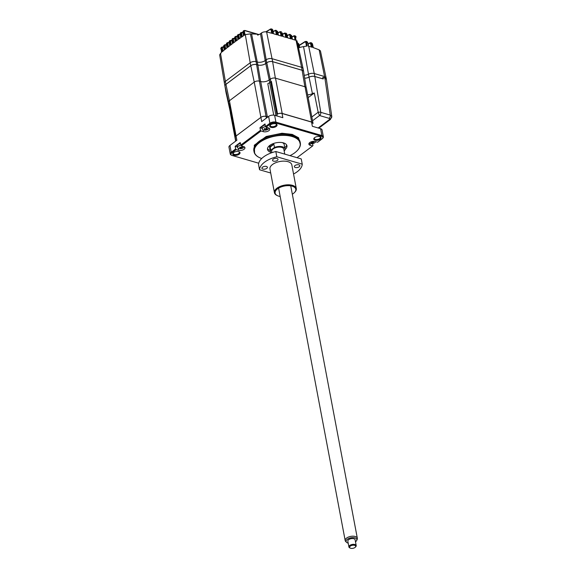 <?xml version="1.0" encoding="UTF-8"?>
<svg xmlns="http://www.w3.org/2000/svg" width="577" height="577" viewBox="0 0 577 577"><rect width="100%" height="100%" fill="white"/><g stroke="black" fill="none" stroke-linecap="round" stroke-linejoin="round"><path stroke-width="0.87" d="M223.688 46.852L224.518 44.883L223.624 46.42L224.215 50.141L222.232 51.764L221.784 47.119L221.157 47.646L221.496 52.377L219.657 54.837L224.374 82.872M326.12 77.953L320.444 50.913L319.146 49.838L313.095 47.538L312.265 43.744L311.602 42.871L310.123 42.777A0.62 0.404 -121.7 0 0 309.712 43.181L308.147 44.162M299.167 45.294L304.923 41.645A0.62 0.397 58.5 0 1 305.175 41.623L307.519 42.381L308.363 46.167L312.179 47.271L311.465 43.513L310.123 42.777M306.185 41.659L307.793 42.568L308.623 46.34M305.175 41.623L304.923 41.645A0.62 0.397 58.5 0 0 304.779 42.027L306.43 42.265L307.115 46.016L303.545 46.607L308.486 74.202A5.626 2.813 -10.7 0 1 304.18 75.241M297.299 43.737L298.345 43.758L299.203 47.494L303.545 46.607M297.097 43.124L298.857 43.953L299.723 47.689M277.912 32.831L279.946 31.735A0.62 0.404 59 0 0 279.535 32.139L281.28 32.478L281.987 36.236L278.244 35.147L277.508 31.771M273.087 31.562L275.272 30.372A0.62 0.404 59 0 0 274.868 30.783L276.607 31.115L277.321 34.872L273.577 33.783L272.834 30.408M271.161 30.365L271.904 29.917A0.62 0.404 59.2 0 0 271.861 29.737M270.036 32.997A336.744 207.9 106.2 0 1 270.31 32.831L266.632 32.009A3.678 1.839 169.3 0 0 261.511 32.954L266.192 59.799M261.511 32.954L260.487 33.718A6.21 3.101 169.3 0 1 257.63 35.096L257.472 34.173L258.958 34.606M256.087 61.667L250.418 33.863L257.472 34.173M250.418 33.863L245.29 34.606L244.237 35.305L243.552 31.663L243.883 30.588L244.915 30.466A0.62 0.382 106.2 0 1 245.138 30.754L242.888 32.11L242.96 32.536M265.773 31.85L270.606 29.016A0.62 0.404 59 0 0 270.195 29.42L266.156 31.901M270.195 29.42L271.082 29.917L271.709 33.242M271.082 29.917L271.94 29.759L272.647 33.516L270.31 32.831M245.03 34.779L244.41 31.504M274.868 30.783L273.145 31.822M279.535 32.139L277.97 33.091M279.946 31.735L280.718 31.959M287.252 35.55L289.279 34.454A0.62 0.404 59 0 0 288.875 34.858L290.613 35.197L291.327 38.955L287.584 37.866L286.964 34.245L286.091 33.199L284.612 33.091A0.62 0.404 59 0 0 284.201 33.502L285.947 33.834L286.661 37.592L282.918 36.502L282.175 33.127M284.201 33.502L282.643 34.447M291.919 36.906L293.953 35.81A0.62 0.404 59 0 0 293.542 36.221L296.08 36.914L295.64 36.171L296.131 37.159M293.953 35.81L295.287 36.56L295.994 40.318L292.25 39.222L291.515 35.846M285.658 33.199L284.612 33.091L286.755 34.072L285.391 33.322L284.923 33.603M288.875 34.858L287.31 35.81M293.542 36.221L291.976 37.166M294.429 36.719L295.056 40.044M294.508 37.137L295.027 36.82A0.62 0.404 59 0 0 294.934 36.531M303.012 68.31L296.967 40.808M295.64 36.171L294.659 35.695A1.854 1.147 106.2 0 1 294.659 35.695A1.854 1.147 106.2 0 1 295.316 36.567L301.583 67.307M304.779 42.027L299.225 45.54M305.796 42.453L306.452 46.016M305.687 41.407L306.805 41.501L307.793 42.568M242.751 32.348L243.242 31.021L242.888 32.11L243.48 35.817L241.46 37.202L240.768 33.553L241.085 32.485L240.45 32.925L240.183 34.432M241.878 32.406A0.62 0.382 106.2 0 1 242.354 32.644L240.111 34.007L240.71 37.721L238.683 39.142L237.991 35.486L238.323 34.418M242.246 36.661L241.626 33.394M239.102 34.346A0.62 0.382 106.2 0 1 239.578 34.577L237.349 35.947L237.414 36.38M239.469 38.587L238.856 35.327M237.205 36.192L237.666 34.88L237.349 35.947L237.94 39.676L235.921 41.133L235.228 37.476L235.546 36.409M236.332 36.337A0.62 0.382 106.2 0 1 236.815 36.56L234.587 37.945L234.651 38.37M236.7 40.563L236.087 37.317M237.435 36.517L235.524 36.423L234.897 36.885L234.587 37.945L235.178 41.674L233.166 43.167L232.473 39.51L232.776 38.457M233.57 38.378A0.62 0.382 106.2 0 1 234.06 38.594L232.156 39.748A1.854 1.125 -126.9 0 1 232.444 38.702A1.854 1.125 -126.9 0 1 232.618 38.601M233.945 42.583L233.332 39.351M232.156 39.748L232.307 38.839M231.197 44.653L230.591 41.429L229.725 41.587L229.999 40.556L229.091 42.085L229.725 41.587L230.418 45.244L232.43 43.715L231.904 40.419M229.156 42.51L229.682 45.814L227.684 47.372L226.992 43.722L228.579 42.813A0.62 0.382 -73.8 0 0 228.355 42.518L229.199 42.763M228.456 46.766L227.85 43.563M226.992 43.722L227.251 42.698L226.35 44.227L226.992 43.722M226.422 44.66L226.949 47.956L224.951 49.55L224.265 45.9L225.845 44.992A0.62 0.382 -73.8 0 0 225.629 44.703L226.465 44.941M220.969 49.095L220.904 48.663L223.133 47.22A0.62 0.382 -73.8 0 0 222.91 46.932L221.784 47.119M223.003 51.137L222.405 47.97M274.818 103.831L275.691 104.084M225.722 48.922L225.124 45.742M224.518 44.883L225.629 44.703M225.924 90.293A4.263 2.128 169.3 0 0 225.766 91.137L226.328 94.087A4.263 2.128 -10.7 0 1 226.552 93.128M225.355 81.4A4.263 2.128 169.3 0 0 224.388 83.124L224.943 86.074A4.263 2.128 -10.7 0 1 225.917 84.343L250.735 65.713A4.263 2.128 -10.7 0 1 256.664 64.617L256.109 61.674A4.263 2.128 169.3 0 0 250.18 62.77L225.355 81.4L225.917 84.343M266.17 59.813L266.733 62.756A4.263 2.128 -10.7 0 1 272.654 61.667L302.16 70.257A4.263 2.128 -10.7 0 1 303.639 71.498L303.084 68.555A4.263 2.128 169.3 0 0 301.605 67.314L272.099 58.717A4.263 2.128 169.3 0 0 266.17 59.813L265.153 60.578A5.633 2.813 -10.7 0 1 257.32 62.027L256.109 61.674M266.733 62.756L265.708 63.528A5.633 2.813 -10.7 0 1 257.876 64.97L256.664 64.617M303.639 71.498A4.263 2.128 -10.7 0 1 303.646 71.858M309.027 77.152A4.876 2.438 -10.7 0 1 314.833 76.489L323.033 78.876L322.774 77.506L324.909 78.133L326.416 79.388L326.113 77.808L324.613 76.553L314.277 73.539A4.876 2.438 169.3 0 0 308.471 74.209L309.027 77.152A5.626 2.813 -10.7 0 1 304.649 78.191M276.087 106.197L275.489 106.024A3.888 1.947 -10.7 0 1 275.215 105.93M274.739 103.434A6.614 3.311 169.3 0 0 274.263 100.896M274.248 96.453A8.72 4.356 169.3 0 0 273.498 96.193A8.72 4.364 169.3 0 0 273.368 96.157M259.664 157.701A23.556 11.778 -10.7 0 1 259.556 157.644A23.556 11.778 -10.7 0 1 254.046 151.773A23.556 11.778 -10.7 0 1 266.401 138.343A23.556 11.778 -10.7 0 1 292.157 136.165A23.556 11.778 -10.7 0 1 300.336 143.024A23.556 11.778 -10.7 0 1 297.35 150.503A23.556 11.778 -10.7 0 1 297.263 150.597M261.72 158.502A23.304 11.648 -10.7 0 1 259.78 157.752A23.304 11.648 -10.7 0 1 260.883 141.596A23.304 11.648 -10.7 0 1 292.041 136.489A23.304 11.648 -10.7 0 1 297.177 150.684A23.304 11.648 -10.7 0 1 289.979 155.639M285.06 149.501A9.888 4.948 169.3 0 0 286.949 145.772A9.888 4.948 169.3 0 0 283.516 142.887A9.888 4.948 169.3 0 0 272.697 143.803A9.888 4.948 169.3 0 0 267.512 149.443A9.888 4.948 169.3 0 0 270.627 152.227M284.807 147.762A9.888 4.948 169.3 0 0 286.646 144.957M284.144 150.893L284.764 150.424A7.422 3.707 169.3 0 0 285.038 148.967A7.422 3.707 169.3 0 0 282.463 146.803A7.422 3.707 169.3 0 0 274.493 147.431L273.895 144.279A7.422 3.707 169.3 0 0 270.13 147.106L270.728 150.258A7.422 3.707 169.3 0 0 270.454 151.722A7.422 3.707 169.3 0 0 271.176 152.927M270.721 144.791A7.422 3.707 169.3 0 0 269.625 147.301L270.454 151.722M233.461 152.689A3.094 1.543 169.3 0 0 233.252 153.46A3.094 1.543 169.3 0 0 234.32 154.355A3.094 1.543 169.3 0 0 237.702 154.073A3.094 1.543 169.3 0 0 239.325 152.306A3.094 1.543 169.3 0 0 238.849 151.672M234.031 155.177A3.707 1.854 169.3 0 0 238.986 154.369A3.707 1.854 169.3 0 0 239.166 151.794A3.707 1.854 169.3 0 0 238.741 151.643A3.707 1.854 169.3 0 0 233.209 152.919A3.707 1.854 169.3 0 0 234.031 155.177M270.49 124.899A3.094 1.543 169.3 0 0 270.281 125.663A3.094 1.543 169.3 0 0 271.356 126.565A3.094 1.543 169.3 0 0 274.731 126.276A3.094 1.543 169.3 0 0 276.354 124.517A3.094 1.543 169.3 0 0 275.878 123.882M271.06 127.387A3.707 1.854 169.3 0 0 276.022 126.572A3.707 1.854 169.3 0 0 276.195 124.005A3.707 1.854 169.3 0 0 275.777 123.846A3.707 1.854 169.3 0 0 270.245 125.13A3.707 1.854 169.3 0 0 271.06 127.387M314.515 137.715A3.094 1.543 169.3 0 0 314.299 138.487A3.094 1.543 169.3 0 0 315.374 139.382A3.094 1.543 169.3 0 0 318.756 139.1A3.094 1.543 169.3 0 0 320.379 137.34A3.094 1.543 169.3 0 0 319.903 136.699M315.085 140.204A3.707 1.854 169.3 0 0 320.04 139.396A3.707 1.854 169.3 0 0 320.213 136.821A3.707 1.854 169.3 0 0 319.795 136.67A3.707 1.854 169.3 0 0 314.263 137.946A3.707 1.854 169.3 0 0 315.085 140.204M318.814 128.173L330.39 119.489A2.474 1.5 -126.9 0 1 329.301 119.612L318.158 127.979M322.997 77.57L323.228 78.962L314.804 76.51L320.783 112.335L330.26 115.09L331.789 116.525M324.901 78.126L330.26 115.09A2.474 1.529 106.2 0 1 329.078 118.321L329.727 118.869L329.301 119.612M322.961 77.361L324.873 77.917L326.38 79.222M258.727 163.219L232.257 155.509A3.707 1.854 -10.7 0 1 231.839 155.35A3.707 1.854 -10.7 0 1 231.81 152.919L236.209 149.616L238.546 150.301A3.96 1.976 169.3 0 0 242.874 149.933A3.96 1.976 169.3 0 0 244.951 147.676A3.96 1.976 169.3 0 0 243.573 146.529L241.236 145.844L261.035 130.986L263.372 131.664A3.96 1.976 169.3 0 0 267.699 131.304A3.96 1.976 169.3 0 0 269.769 129.046A3.96 1.976 169.3 0 0 268.399 127.892L266.062 127.214L270.462 123.911A3.707 1.854 -10.7 0 1 275.618 122.959L321.569 136.338A3.707 1.854 -10.7 0 1 322.384 138.603A3.707 1.854 -10.7 0 1 322.009 138.927L317.61 142.23L315.28 141.545A3.96 1.976 169.3 0 0 310.953 141.913A3.96 1.976 169.3 0 0 308.875 144.171A3.96 1.976 169.3 0 0 310.253 145.325L312.583 146.003L297.011 157.687M312.583 146.003L312.95 145.613L312.575 143.63M266.062 127.214L265.499 126.551L269.899 123.247L270.462 123.911M273.743 115.126L267.793 83.651A6.087 3.044 169.3 0 0 269.647 82.634L270.663 81.862L276.888 114.434A3.707 1.854 -10.7 0 1 277.963 113.842A3.707 1.854 -10.7 0 1 282.045 113.481L311.551 122.079A3.707 1.854 -10.7 0 1 312.842 123.161L312.936 123.608M275.395 115.523A6.181 3.094 169.3 0 0 275.864 115.205L275.957 115.688M267.375 117.34L267.266 116.792A6.181 3.094 169.3 0 0 267.901 116.943M269.647 82.634L275.864 115.205M229.985 110.438A3.707 1.854 -10.7 0 1 229.956 110.322A3.707 1.854 -10.7 0 1 229.934 110.019M229.949 110.099A3.707 1.854 169.3 0 0 229.963 110.322L226.379 94.109A4.212 2.106 -10.7 0 1 226.566 93.185M228.615 102.432A3.707 1.854 -10.7 0 1 228.571 102.309A3.707 1.854 -10.7 0 1 228.579 101.877A3.707 1.854 169.3 0 0 228.579 102.244L229.011 104.531M228.571 102.309L225.001 86.096A4.212 2.106 -10.7 0 1 225.953 84.357L250.779 65.72A4.212 2.106 -10.7 0 1 256.628 64.638L257.847 64.999A5.683 2.842 169.3 0 0 265.745 63.535L269.207 79.958L270.224 79.186A3.707 1.854 -10.7 0 1 271.298 78.587A3.707 1.854 169.3 0 0 270.361 79.128L270.858 81.761A3.707 1.854 -10.7 0 1 271.406 81.415L277.566 114.022M267.93 116.915A6.181 3.094 169.3 0 1 267.346 116.778L266.062 116.403L259.405 81.155L260.689 81.53A6.181 3.094 169.3 0 0 265.095 81.631A6.181 3.094 169.3 0 0 269.207 79.958M306.098 87.401L303.596 71.541A4.212 2.106 -10.7 0 0 302.132 70.286L272.625 61.689A4.212 2.106 -10.7 0 0 266.769 62.77L265.745 63.535M307.628 94.787A6.174 3.087 169.3 0 0 312.417 93.647A4.327 2.164 -10.7 0 1 314.285 93.02L308.161 97.621M304.649 78.212A5.676 2.835 169.3 0 0 309.056 77.167L312.417 93.647M277.963 113.842A3.707 1.854 -10.7 0 1 282.182 113.424L275.517 78.176A3.707 1.854 169.3 0 0 271.298 78.587M275.517 78.176L305.031 86.774L311.688 122.021A3.707 1.854 -10.7 0 1 312.979 123.103A3.707 1.854 -10.7 0 1 312.929 123.629M312.979 123.103L306.315 87.855A3.707 1.854 169.3 0 0 305.031 86.774M282.182 113.424L311.688 122.021M265.095 81.631A6.181 3.094 169.3 0 0 269.286 79.943L270.361 79.128M256.628 64.638L259.39 81.148A3.707 1.854 169.3 0 0 254.241 82.107L260.905 117.355A3.707 1.854 -10.7 0 1 266.062 116.403M235.582 136.453A3.801 1.904 169.3 0 0 235.149 137.607L228.982 104.992A3.801 1.904 169.3 0 1 229.415 103.838L235.582 136.453A3.707 1.854 -10.7 0 1 236.08 135.984L229.422 100.737L254.241 82.107L250.779 65.72M236.08 135.984L260.905 117.355M229.422 100.737A3.707 1.854 169.3 0 0 228.579 101.877M235.149 137.607A3.801 1.904 169.3 0 0 235.322 138.004M230.403 112.493A3.801 1.904 169.3 0 0 230.367 113.005L235.676 141.127M235.878 140.976L235.228 137.528A3.707 1.854 -10.7 0 1 236.072 136.021L260.898 117.391A3.707 1.854 -10.7 0 1 266.055 116.439L267.266 116.792M231.81 152.919L231.247 152.256L229.956 145.418A4.327 2.164 169.3 0 0 228.968 147.178L230.266 154.016A4.327 2.164 169.3 0 0 231.276 155.098L231.839 155.35M229.956 145.418L236.866 140.233L236.072 136.021M236.209 149.616L235.647 148.96L231.247 152.256A4.327 2.164 169.3 0 0 230.266 154.016M235.647 148.96L235.149 146.327L237.529 147.02M241.236 145.844L240.176 142.555L235.149 146.327M240.674 145.18L260.472 130.323L259.975 127.697L262.146 128.325M261.035 130.986L260.472 130.323M265.499 126.551L265.002 123.925L259.975 127.697M260.898 117.391L261.691 121.603L268.608 116.41L269.899 123.247A4.327 2.164 169.3 0 1 275.914 122.136L321.858 135.523L321.569 136.338M275.618 122.959L275.914 122.136L274.623 115.299A4.327 2.164 169.3 0 0 268.608 116.41M274.623 115.299L282.838 117.694L282.045 113.481M311.551 122.079L312.352 126.291L320.567 128.678L321.858 135.523A4.327 2.164 169.3 0 1 323.365 136.778A4.327 2.164 169.3 0 1 322.817 138.155L322.384 138.603M323.365 136.778L322.067 129.94A4.327 2.164 169.3 0 0 320.567 128.678M270.13 147.106L273.895 144.279M270.728 150.258L274.493 147.431M285.038 148.967L284.201 144.546A7.422 3.707 169.3 0 0 282.261 142.606M267.497 148.577A9.888 4.948 169.3 0 0 270.231 150.518M275.337 106.601L276.21 106.853M314.285 93.02L318.165 112.263L319.507 115.537L312.539 120.766M314.804 76.51A4.832 2.416 169.3 0 0 309.056 77.167M240.378 148.448A6.001 4.724 -89.2 0 1 240.09 148.383A6.001 4.724 -89.2 0 1 239.808 148.296A6.174 3.729 -74.7 0 0 240.443 147.993L240.385 147.741A6.174 3.83 -127.9 0 1 239.614 147.366A6.001 1.637 -50.9 0 0 240.068 147.012A6.174 3.83 52.1 0 0 240.847 147.38L241.359 147.279L241.525 148.051L241.013 148.152A6.174 3.729 105.3 0 1 240.378 148.448M244.323 146.854A3.462 1.731 -10.7 0 1 243.682 147.589A3.462 1.731 -10.7 0 1 243.068 147.979A6.181 6.181 0 0 1 239.527 148.65A3.462 1.731 -10.7 0 1 238.878 148.527A3.462 1.731 -10.7 0 1 237.623 147.503A3.462 1.731 -10.7 0 1 238.366 146.132A3.462 1.731 -10.7 0 1 240.674 145.166M241.359 147.279A6.174 3.729 -74.7 0 0 241.929 146.652A6.001 1.724 28.4 0 0 242.217 146.731A6.001 1.724 28.4 0 0 242.499 146.803A6.174 3.729 105.3 0 1 241.929 147.438L241.987 147.69A6.174 3.83 52.1 0 0 242.693 147.726A6.001 4.638 67.4 0 1 242.239 148.087A6.174 3.83 -127.9 0 1 241.525 148.051M237.623 147.503L237.313 145.88A3.462 1.731 -10.7 0 1 238.056 144.51A3.462 1.731 -10.7 0 1 240.364 143.543M241.936 147.431L241.813 146.789M242.044 146.681L242.282 147.063M241.013 148.152L240.869 147.387M265.031 129.948A6.001 4.724 -89.2 0 1 264.742 129.883A6.001 4.724 -89.2 0 1 264.461 129.796A6.174 3.729 -74.7 0 0 265.088 129.493L265.038 129.241A6.174 3.83 -127.9 0 1 264.259 128.866A6.001 1.637 -50.9 0 0 264.72 128.512A6.174 3.83 52.1 0 0 265.492 128.88L266.011 128.779A6.174 3.729 -74.7 0 0 266.574 128.144A6.001 1.724 28.4 0 0 266.862 128.231A6.001 1.724 28.4 0 0 267.144 128.303A6.174 3.729 105.3 0 1 266.581 128.938L266.632 129.19A6.174 3.83 52.1 0 0 267.346 129.226A6.001 4.638 67.4 0 1 266.884 129.587A6.174 3.83 -127.9 0 1 266.177 129.551L265.658 129.652A6.174 3.729 105.3 0 1 265.031 129.948M269.048 128.159A3.462 1.731 -10.7 0 1 268.334 129.089A3.462 1.731 -10.7 0 1 267.714 129.479A6.181 6.181 0 0 1 264.179 130.15A3.462 1.731 -10.7 0 1 263.53 130.027A3.462 1.731 -10.7 0 1 262.268 129.003A3.462 1.731 -10.7 0 1 263.011 127.632A3.462 1.731 -10.7 0 1 265.557 126.623M266.459 128.296L266.632 129.19M262.268 129.003L261.965 127.38A3.462 1.731 -10.7 0 1 262.708 126.01A3.462 1.731 -10.7 0 1 265.204 125.007M266.235 128.541L266.466 128.909M266.646 129.198L266.884 129.587M266.026 128.765L266.177 129.551M266.581 128.931L266.466 128.289M311.58 143.507A6.001 4.724 -89.2 0 1 311.291 143.442A6.001 4.724 -89.2 0 1 311.01 143.348A6.174 3.729 -74.7 0 0 311.638 143.053L311.58 142.793A6.174 3.83 -127.9 0 1 310.808 142.425A6.001 1.637 -50.9 0 0 311.27 142.072A6.174 3.83 52.1 0 0 312.042 142.44L312.554 142.339A6.174 3.729 -74.7 0 0 313.123 141.704A6.001 1.724 28.4 0 0 313.412 141.791A6.001 1.724 28.4 0 0 313.693 141.863A6.174 3.729 105.3 0 1 313.123 142.497L313.181 142.75A6.174 3.83 52.1 0 0 313.895 142.786A6.001 4.638 67.4 0 1 313.434 143.146A6.174 3.83 -127.9 0 1 312.72 143.11L312.207 143.211A6.174 3.729 105.3 0 1 311.58 143.507M315.612 141.646A3.462 1.731 -10.7 0 1 314.883 142.642A3.462 1.731 -10.7 0 1 314.263 143.038A6.181 6.181 0 0 1 310.729 143.702A3.462 1.731 -10.7 0 1 310.08 143.586A3.462 1.731 -10.7 0 1 309.178 143.146M311.58 142.793L311.465 142.173M312.207 143.211L312.063 142.447M312.575 142.324L312.72 143.11M355.482 541.774A5.467 2.734 169.3 0 0 356.701 540.433A5.467 2.734 169.3 0 0 354.184 537.721A5.467 2.734 169.3 0 0 347.751 539.005A5.467 2.734 169.3 0 0 346.568 542.344A5.467 2.734 169.3 0 0 348.198 543.152M346.568 542.344L345.731 541.536A6.181 3.094 -10.7 0 1 345.19 540.584A6.181 3.094 -10.7 0 1 347.065 537.757A6.181 3.094 -10.7 0 1 353.412 536.206A6.181 3.094 -10.7 0 1 357.343 538.291A6.181 3.094 -10.7 0 1 357.185 539.372L356.701 540.433M271.897 152.667L271.673 151.491A6.181 3.094 -10.7 0 1 273.548 148.664A6.181 3.094 -10.7 0 1 279.888 147.106A6.181 3.094 -10.7 0 1 283.819 149.198L284.75 154.117M350.347 548.15L349.785 547.89A3.707 1.854 -10.7 0 1 348.912 546.967A3.707 1.854 -10.7 0 1 350.037 545.272A3.707 1.854 -10.7 0 1 353.845 544.342A3.707 1.854 -10.7 0 1 356.204 545.59A3.707 1.854 -10.7 0 1 355.735 546.765L355.302 547.212A3.094 1.543 169.3 0 0 354.545 545.308A3.094 1.543 169.3 0 0 350.556 545.965A3.094 1.543 169.3 0 0 350.347 548.15A3.094 1.543 169.3 0 0 354.761 547.645A3.094 1.543 169.3 0 0 355.302 547.212M356.204 545.59L355.115 539.805A3.707 1.854 169.3 0 0 352.749 538.55A3.707 1.854 169.3 0 0 348.948 539.481A3.707 1.854 169.3 0 0 347.823 541.183L348.912 546.967M295.345 167.496A2.784 1.392 169.3 0 0 298.381 167.236A2.784 1.392 169.3 0 0 299.845 165.649A2.784 1.392 169.3 0 0 298.879 164.842A2.784 1.392 169.3 0 0 295.835 165.101A2.784 1.392 169.3 0 0 294.378 166.681A2.784 1.392 169.3 0 0 295.345 167.496M273.505 161.134A2.784 1.392 169.3 0 0 276.549 160.875A2.784 1.392 169.3 0 0 278.006 159.288A2.784 1.392 169.3 0 0 277.039 158.48A2.784 1.392 169.3 0 0 273.996 158.74A2.784 1.392 169.3 0 0 272.539 160.327A2.784 1.392 169.3 0 0 273.505 161.134M262.903 169.097A2.784 1.392 169.3 0 0 265.939 168.837A2.784 1.392 169.3 0 0 267.403 167.251A2.784 1.392 169.3 0 0 266.437 166.443A2.784 1.392 169.3 0 0 263.393 166.695A2.784 1.392 169.3 0 0 261.936 168.282A2.784 1.392 169.3 0 0 262.903 169.097M277.595 195.74L277.032 195.48A11.129 5.561 -10.7 0 1 274.428 192.711A11.129 5.561 -10.7 0 1 280.263 186.364A11.129 5.561 -10.7 0 1 292.431 185.332A11.129 5.561 -10.7 0 1 296.297 188.578A11.129 5.561 -10.7 0 1 294.883 192.112L294.458 192.552A10.509 5.251 169.3 0 0 292.135 186.155A10.509 5.251 169.3 0 0 278.092 188.455A10.509 5.251 169.3 0 0 277.595 195.74A10.509 5.251 169.3 0 0 278.785 196.18A10.509 5.251 169.3 0 0 280.177 196.49M274.428 192.711L269.957 169.032A11.129 5.561 -10.7 0 1 275.792 162.692A11.129 5.561 -10.7 0 1 287.959 161.661A11.129 5.561 -10.7 0 1 291.825 164.899L296.297 188.578M275.828 151.52A21.637 10.819 -10.7 0 0 258.539 164.488L259.535 169.753A21.637 10.819 -10.7 0 1 276.816 156.778L275.828 151.52L301.244 158.92L302.24 164.185A21.637 10.819 -10.7 0 1 293.542 174.016M259.535 169.753L270.707 173.006M292.323 194.197A10.509 5.251 169.3 0 0 294.458 192.552M302.24 164.185L276.816 156.778M225.376 81.386L220.472 53.235M324.909 78.133L319.146 49.838M309.712 43.181L310.606 43.672L311.234 46.997M310.606 43.672L311.465 43.513L312.359 44.162M314.263 73.539L308.695 46.254M272.654 61.667L266.632 32.009M260.487 33.718L265.708 63.528M257.876 64.97L251.63 34.216M250.194 62.756L245.29 34.606M257.14 34.252L245.138 30.754M244.67 30.516A0.62 0.382 106.2 0 1 244.915 30.466L259.03 34.57M270.606 29.016L271.385 29.239M272.084 29.117L271.298 28.893M275.748 31.273L276.376 34.598M275.272 30.372L276.051 30.603M275.965 30.249L277.631 31.526L278.431 35.197M280.415 32.637L281.049 35.962M285.088 33.993L285.716 37.317M287.772 37.916L286.848 34.49M285.867 33.819A0.62 0.404 59.2 0 0 285.391 33.322M289.755 35.356L290.382 38.681M289.279 34.454L290.058 34.678M289.971 34.331L291.637 35.601L292.438 39.279M243.718 31.764L244.504 31.995M241.085 32.485L242.967 32.593M243.004 32.831L242.354 32.644M240.941 33.661L241.72 33.892M237.674 34.88L240.198 34.533M240.234 34.771L239.578 34.577M238.171 35.608L238.95 35.832M237.472 36.755L236.815 36.56M235.409 37.606L236.188 37.83M231.687 40.231L232.755 38.464L234.68 38.551M234.716 38.789L234.06 38.594M232.661 39.647L233.433 39.871M231.976 40.873L231.312 40.678A0.62 0.382 -73.8 0 0 231.096 40.39L231.932 40.635M230.591 41.429L231.312 40.678M229.913 41.739L230.692 41.97M229.235 43.001L228.579 42.813M227.179 43.888L227.958 44.112M223.782 47.408L223.133 47.22M226.501 45.179L225.845 44.992M224.446 46.081L225.232 46.304M221.727 48.324L222.513 48.555M250.735 65.713L250.18 62.77M302.16 70.257L301.605 67.314M314.833 76.489L314.277 73.539M300.408 144.748L298.583 137.759L292.272 134.398L281.98 133.244L266.221 136.482L254.284 145.216L254.608 153.403M300.336 143.024L300.155 142.079A23.556 11.778 169.3 0 0 291.976 135.22A23.556 11.778 169.3 0 0 266.221 137.398A23.556 11.778 169.3 0 0 253.866 150.821L254.046 151.773M330.39 119.489L331.775 116.424A2.474 2.142 170.2 0 1 329.727 118.869M311.825 117.016L318.165 112.263A3.743 1.868 -10.7 0 1 320.783 112.335A2.474 1.529 106.2 0 1 319.6 115.559L329.078 118.321M276.888 114.434L277.191 116.049M225.953 84.357L229.408 100.751M260.602 81.508L257.847 64.999M266.769 62.77L270.224 79.186M272.625 61.689L275.366 78.133M302.132 70.286L304.88 86.73M269.286 79.943L269.769 82.533M267.346 116.778L260.689 81.53M238.546 150.301L238.157 148.217M263.372 131.664L263.025 129.839M266.365 118.09L266.055 116.439M310.253 145.325L309.914 143.536M224.9 85.843L225.751 90.885M308.089 43.91L310.823 42.648M313.282 47.588L312.482 43.917L311.602 42.871M272.084 29.124L272.957 30.163M280.638 31.612L281.417 31.843M283.105 36.56L282.297 32.882M282.586 34.187L284.353 33.12M297.624 42.907L298.857 43.953M243.242 31.021L243.883 30.588M239.974 34.245L240.45 32.925M234.442 38.19L234.897 36.885M231.096 40.39L229.999 40.556M228.946 42.323L229.379 41.039M228.355 42.518L227.251 42.698M226.206 44.472L226.631 43.188M222.91 46.932L223.739 47.17M223.479 46.665L223.89 45.388M220.76 48.908L221.157 47.646M331.775 116.424L326.394 79.294M229.963 110.322L230.389 112.544M266.372 128.397L266.502 129.097M357.343 538.291L290.743 185.844M345.19 540.584L278.597 188.138"/></g></svg>
